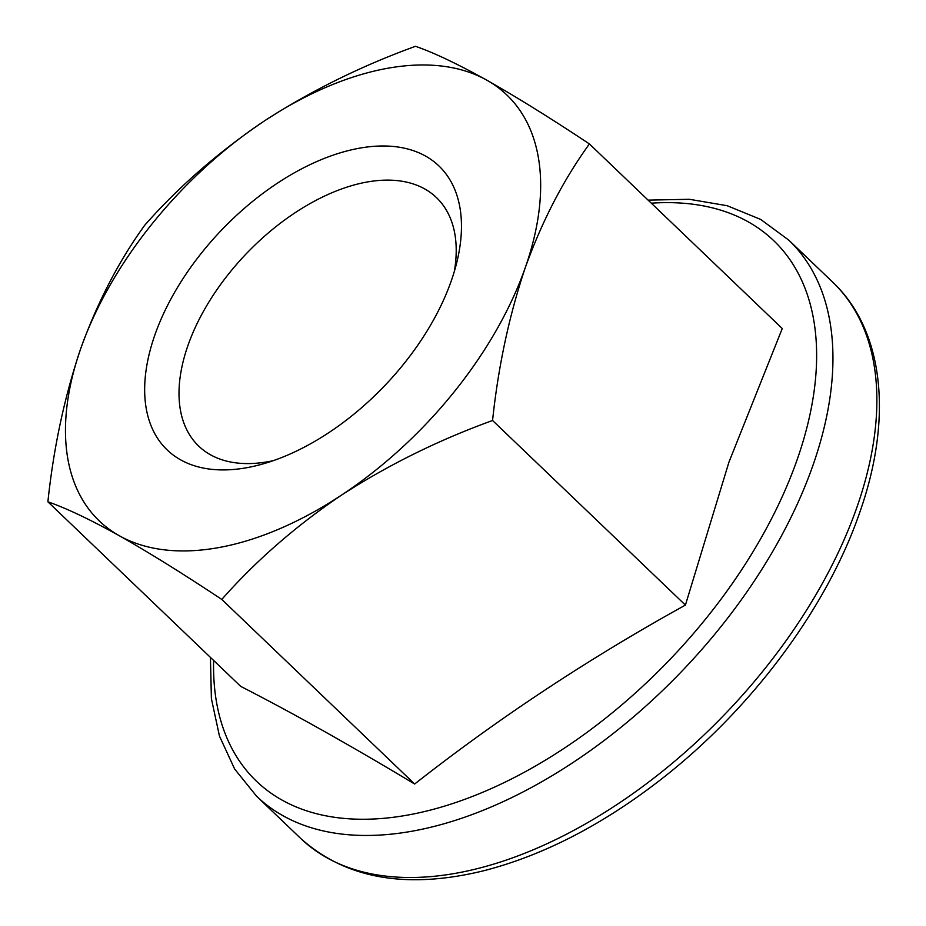 <?xml version="1.0" encoding="UTF-8"?>
<svg xmlns="http://www.w3.org/2000/svg" width="926" height="926" viewBox="0 0 926 926"><rect width="100%" height="100%" fill="white"/><g stroke="black" fill="none" stroke-linecap="round" stroke-linejoin="round"><path stroke-width="1.39" d="M414.651 784.033C350.213 745.303 292.246 712.765 240.737 686.398L47.886 501.799C66.29 508.189 90.088 519.486 119.257 535.703C149.329 552.753 183.498 573.993 221.789 599.435L414.651 784.033C498.443 718.206 588.705 658.56 685.414 605.095L728.947 462.132L782.262 328.533L589.411 143.935C563.529 179.713 542.196 220.839 525.401 267.301C509.254 315.141 498.304 366.21 492.563 420.497L685.414 605.095M221.789 599.435C256.016 560.67 295.95 525.875 341.59 495.051A294.792 169.088 -46.3 0 0 525.401 267.301A294.792 169.088 -46.3 0 0 486.868 80.203C457.641 63.963 433.854 52.655 415.496 46.3C361.314 65.954 310.997 90.806 264.535 120.855C218.791 151.76 178.857 186.554 144.734 225.226C118.852 261.016 97.519 302.142 80.724 348.604C64.577 396.444 53.627 447.501 47.886 501.799M454.33 271.48A171.958 98.631 -46.3 0 0 436.505 197.643A171.958 98.631 -46.3 0 0 305.198 206.394A171.958 98.631 -46.3 0 0 187.909 345.583A171.958 98.631 -46.3 0 0 198.696 446.089A171.958 98.631 -46.3 0 0 273.251 460.662M154.839 335.05A196.52 112.717 -46.3 0 0 263.065 463.891A196.52 112.717 -46.3 0 0 457.097 261.167A196.52 112.717 -46.3 0 0 349.623 150.278A196.52 112.717 -46.3 0 0 154.839 335.05M589.411 143.935C551.039 118.447 516.858 97.195 486.868 80.203A294.792 169.088 -46.3 0 0 264.535 120.855A294.792 169.088 -46.3 0 0 80.724 348.604A294.792 169.088 -46.3 0 0 119.257 535.703A294.792 169.088 -46.3 0 0 341.59 495.051C388.179 464.945 438.496 440.093 492.563 420.497M856.944 507.205A384.857 220.747 133.7 0 1 594.411 818.7A384.857 220.747 133.7 0 1 300.545 838.296C345.711 878.913 407.023 889.678 484.472 870.567C544.013 855.092 603.15 824.487 661.87 778.731C751.634 708.853 826.663 608.232 859.421 513.34C892.953 419.108 884.434 331.033 832.787 282.245A384.857 220.747 133.7 0 1 856.944 507.205M651.314 203.188A374.092 214.577 133.7 0 1 797.274 459.342A374.092 214.577 133.7 0 1 457.687 801.858A374.092 214.577 133.7 0 1 213.628 660.446M210.434 657.391L211.394 698.621L219.462 736.112L234.625 768.985L256.618 796.256A384.857 220.747 -46.3 0 0 550.495 776.659A384.857 220.747 -46.3 0 0 813.016 465.165A384.857 220.747 -46.3 0 0 788.871 240.204L760.663 219.416L727.165 205.711L689.349 199.287L648.119 200.132M832.787 282.245L788.871 240.204M300.545 838.296L256.618 796.256"/></g></svg>
